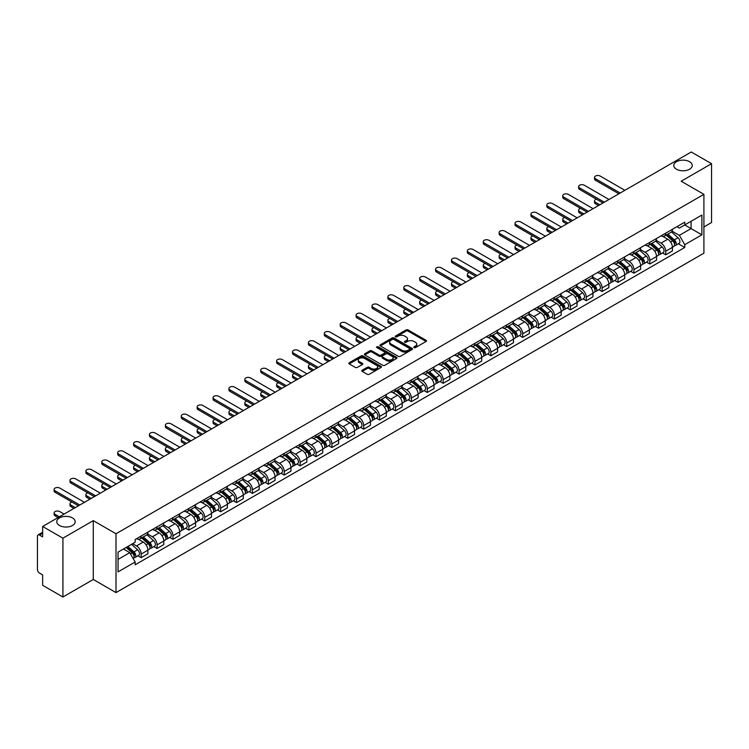 <?xml version="1.0" encoding="UTF-8"?>
<svg xmlns="http://www.w3.org/2000/svg" width="749" height="749" viewBox="0 0 749 749"><rect width="100%" height="100%" fill="white"/><g stroke="black" fill="none" stroke-linecap="round" stroke-linejoin="round"><path stroke-width="1.12" d="M414.066 347.602A0.992 0.571 0 0 0 415.461 347.602L426.087 341.469A1.414 0.815 0 0 0 426.499 340.889A1.414 0.815 0 0 0 426.087 340.318L408.083 329.925A1.414 0.815 0 0 0 406.089 329.925L395.463 336.058A0.992 0.571 0 0 0 396.858 336.863L398.234 336.067A4.522 2.612 0 0 1 404.638 336.067L406.136 336.938A4.522 2.612 0 0 1 407.465 338.782A4.522 2.612 0 0 1 406.136 340.636L404.76 341.422A0.992 0.571 0 0 0 406.164 342.237L407.54 341.441A4.522 2.612 0 0 1 413.935 341.441L415.433 342.302A4.522 2.612 0 0 1 416.762 344.156A4.522 2.612 0 0 1 415.433 346.001L414.066 346.796A0.992 0.571 0 0 0 414.066 347.602L414.066 346.796M72.503 517.943A9.222 5.327 0 0 0 62.448 516.791A9.222 5.327 0 0 0 56.755 521.707A9.222 5.327 0 0 0 59.461 525.47A9.222 5.327 0 0 0 69.507 526.631A9.222 5.327 0 0 0 75.2 521.707A9.222 5.327 0 0 0 72.503 517.943M689.539 161.7A9.222 5.327 0 0 0 679.493 160.548A9.222 5.327 0 0 0 673.8 165.463A9.222 5.327 0 0 0 676.497 169.227A9.222 5.327 0 0 0 686.552 170.379A9.222 5.327 0 0 0 692.245 165.463A9.222 5.327 0 0 0 689.539 161.7M362.179 370.221A1.414 0.815 0 0 0 361.767 370.802A1.414 0.815 0 0 0 362.179 371.382L367.235 374.294A1.414 0.815 0 0 0 369.229 374.294L381.035 367.478A1.414 0.815 0 0 0 381.447 366.907A1.414 0.815 0 0 0 381.035 366.327L363.031 355.934A1.414 0.815 0 0 0 361.027 355.934L349.231 362.75A1.414 0.815 0 0 0 348.819 363.321A1.414 0.815 0 0 0 349.231 363.902L355.326 367.422A1.414 0.815 0 0 0 357.329 367.422L362.385 364.51A1.414 0.815 0 0 0 362.797 363.93A1.414 0.815 0 0 0 362.385 363.349L359.351 361.608A3.782 2.181 0 0 1 358.247 360.063A3.782 2.181 0 0 1 360.587 358.041A3.782 2.181 0 0 1 364.707 358.518L376.56 365.362A3.782 2.181 0 0 1 377.665 366.907A3.782 2.181 0 0 1 375.333 368.92A3.782 2.181 0 0 1 371.204 368.452L369.229 367.31A1.414 0.815 0 0 0 367.235 367.31L362.179 370.221L362.179 371.382M116.011 533.765L93.288 520.649L62.925 538.185L42.646 526.472L691.271 151.991L711.55 163.703L681.187 181.23L703.91 194.347L116.011 533.765L116.011 592.599L703.91 253.171L703.91 194.347M398.337 356.337A1.414 0.815 0 0 0 400.331 356.337L412.137 349.521A1.414 0.815 0 0 0 412.549 348.95A1.414 0.815 0 0 0 412.137 348.369L394.133 337.977A1.414 0.815 0 0 0 392.13 337.977L380.333 344.793A1.414 0.815 0 0 0 379.921 345.364A1.414 0.815 0 0 0 380.333 345.944L398.337 356.337M377.281 347.817A0.992 0.571 0 0 1 378.282 347.957L378.282 346.778L396.586 357.348A1.414 0.815 0 0 1 396.998 357.928A1.414 0.815 0 0 1 396.586 358.499L384.78 365.315A1.414 0.815 0 0 1 382.786 365.315L364.782 354.923L364.782 353.771A1.414 0.815 0 0 0 364.37 354.343A1.414 0.815 0 0 0 364.782 354.923M364.782 353.771L369.828 350.85A1.414 0.815 0 0 1 371.832 350.85L379.134 355.063A1.414 0.815 0 0 0 381.129 355.063L384.48 353.135A1.414 0.815 0 0 0 384.902 352.554A1.414 0.815 0 0 0 384.48 351.974L376.878 347.592A0.992 0.571 0 0 1 378.282 346.778M62.925 538.185L62.925 597.009L42.646 585.297L42.646 574.886L39.491 573.069A2.884 1.667 -120 0 1 37.45 569.54L37.45 536.237A2.884 1.667 -120 0 1 38.049 534.917L42.646 532.267M703.91 226.938L711.55 222.528L711.55 163.703M62.925 597.009L93.288 579.473L116.011 592.599M42.646 526.472L42.646 536.883L39.491 535.067A2.884 1.667 -120 0 0 38.049 534.917M665.702 233.173A6.629 3.829 60 0 1 664.326 236.15L671.048 232.265A6.629 3.829 -120 0 0 672.424 229.288M656.152 240.307L661.011 243.116A6.629 3.829 60 0 1 665.702 251.233L672.424 247.348A6.629 3.829 -120 0 0 667.734 239.231L662.921 236.45M672.424 247.348L672.424 250.934L665.702 254.819L662.472 252.956M664.326 236.15A6.629 3.829 60 0 1 661.067 235.851M665.702 251.233L665.702 254.819M649.804 242.348A6.629 3.829 60 0 1 648.428 245.326L655.16 241.44A6.629 3.829 -120 0 0 656.527 238.463M646.584 262.131L649.804 263.994L656.527 260.118L656.527 256.523A6.629 3.829 -120 0 0 651.845 248.406L647.033 245.625M648.428 245.326A6.629 3.829 60 0 1 645.17 245.026M640.264 249.483L645.114 252.291A6.629 3.829 60 0 1 649.804 260.409L649.804 263.994M633.907 251.524A6.629 3.829 60 0 1 632.54 254.501L639.262 250.615A6.629 3.829 -120 0 0 640.638 247.647M630.686 271.316L633.907 273.17L640.638 269.294L640.638 265.698A6.629 3.829 -120 0 0 635.948 257.581L631.135 254.81M632.54 254.501A6.629 3.829 60 0 1 629.272 254.201M624.366 258.667L629.226 261.467A6.629 3.829 60 0 1 633.907 269.584L633.907 273.17M618.019 260.699A6.629 3.829 60 0 1 616.642 263.676L623.365 259.8A6.629 3.829 -120 0 0 624.741 256.823M614.789 280.491L618.019 282.354L624.741 278.469L624.741 274.883A6.629 3.829 -120 0 0 620.05 266.766L615.238 263.985M616.642 263.676A6.629 3.829 60 0 1 613.384 263.376M608.469 267.842L613.328 270.642A6.629 3.829 60 0 1 618.019 278.759L618.019 282.354M602.121 269.883A6.629 3.829 60 0 1 600.745 272.851L607.476 268.975A6.629 3.829 -120 0 0 608.843 265.998M598.9 289.666L602.121 291.53L608.843 287.644L608.843 284.058A6.629 3.829 -120 0 0 604.162 275.941L599.35 273.16M600.745 272.851A6.629 3.829 60 0 1 597.487 272.552M592.581 277.018L597.43 279.817A6.629 3.829 60 0 1 602.121 287.934L602.121 291.53M586.224 279.059A6.629 3.829 60 0 1 584.857 282.036L591.579 278.151A6.629 3.829 -120 0 0 592.946 275.173M583.003 298.842L586.224 300.705L592.955 296.819L592.955 293.233A6.629 3.829 -120 0 0 588.265 285.116L583.452 282.336M584.857 282.036A6.629 3.829 60 0 1 581.589 281.736M576.683 286.193L581.542 289.002A6.629 3.829 60 0 1 586.224 297.119L586.224 300.705M570.335 288.234A6.629 3.829 60 0 1 568.959 291.211L575.681 287.326A6.629 3.829 -120 0 0 577.058 284.348M567.105 308.017L570.335 309.88L577.058 305.995L577.058 302.409A6.629 3.829 -120 0 0 572.367 294.291L567.555 291.511M568.959 291.211A6.629 3.829 60 0 1 565.692 290.912M560.786 295.368L565.645 298.177A6.629 3.829 60 0 1 570.335 306.294L570.335 309.88M554.438 297.409A6.629 3.829 60 0 1 553.062 300.386L559.784 296.501A6.629 3.829 -120 0 0 561.16 293.524M551.208 317.192L554.438 319.055L561.16 315.179L561.16 311.584A6.629 3.829 -120 0 0 556.479 303.467L551.657 300.686M553.062 300.386A6.629 3.829 60 0 1 549.803 300.087M544.888 304.543L549.747 307.352A6.629 3.829 60 0 1 554.438 315.469L554.438 319.055M538.54 306.584A6.629 3.829 60 0 1 537.173 309.562L543.896 305.676A6.629 3.829 -120 0 0 545.263 302.708M535.32 326.377L538.54 328.231L545.263 324.354L545.263 320.759A6.629 3.829 -120 0 0 540.581 312.642L535.769 309.871M537.173 309.562A6.629 3.829 60 0 1 533.906 309.262M529 313.728L533.859 316.527A6.629 3.829 60 0 1 538.54 324.645L538.54 328.231M522.643 315.76A6.629 3.829 60 0 1 521.276 318.737L527.998 314.852A6.629 3.829 -120 0 0 529.374 311.884M519.422 335.552L522.643 337.415L529.374 333.53L529.374 329.944A6.629 3.829 -120 0 0 524.684 321.827L519.872 319.046M521.276 318.737A6.629 3.829 60 0 1 518.008 318.437M513.102 322.903L517.962 325.703A6.629 3.829 60 0 1 522.643 333.82L522.643 337.415M506.755 324.944A6.629 3.829 60 0 1 505.378 327.912L512.101 324.036A6.629 3.829 -120 0 0 513.477 321.059M503.525 344.727L506.755 346.59L513.477 342.705L513.477 339.119A6.629 3.829 -120 0 0 508.786 331.002L503.974 328.221M505.378 327.912A6.629 3.829 60 0 1 502.12 327.613M497.205 332.079L502.064 334.878A6.629 3.829 60 0 1 506.755 342.995L506.755 346.59M490.857 334.12A6.629 3.829 60 0 1 489.481 337.087L496.213 333.211A6.629 3.829 -120 0 0 497.579 330.234M487.636 353.903L490.857 355.766L497.579 351.88L497.579 348.294A6.629 3.829 -120 0 0 492.898 340.177L488.086 337.396M489.481 337.087A6.629 3.829 60 0 1 486.223 336.797M481.317 341.254L486.167 344.063A6.629 3.829 60 0 1 490.857 352.18L490.857 355.766M474.96 343.295A6.629 3.829 60 0 1 473.593 346.272L480.315 342.387A6.629 3.829 -120 0 0 481.691 339.409M471.739 363.078L474.96 364.941L481.691 361.055L481.691 357.47A6.629 3.829 -120 0 0 477.001 349.352L472.188 346.572M473.593 346.272A6.629 3.829 60 0 1 470.325 345.972M465.419 350.429L470.278 353.238A6.629 3.829 60 0 1 474.96 361.355L474.96 364.941M459.071 352.47A6.629 3.829 60 0 1 457.695 355.447L464.417 351.562A6.629 3.829 -120 0 0 465.794 348.585M455.841 372.253L459.071 374.116L465.794 370.231L465.794 366.645A6.629 3.829 -120 0 0 461.103 358.528L456.291 355.747M457.695 355.447A6.629 3.829 60 0 1 454.437 355.148M449.522 359.604L454.381 362.413A6.629 3.829 60 0 1 459.071 370.53L459.071 374.116M443.174 361.645A6.629 3.829 60 0 1 441.798 364.623L448.529 360.737A6.629 3.829 -120 0 0 449.896 357.76M439.953 381.438L443.174 383.291L449.896 379.415L449.896 375.82A6.629 3.829 -120 0 0 445.215 367.703L440.393 364.922M441.798 364.623A6.629 3.829 60 0 1 438.539 364.323M433.634 368.78L438.483 371.588A6.629 3.829 60 0 1 443.174 379.706L443.174 383.291M427.276 370.821A6.629 3.829 60 0 1 425.909 373.798L432.632 369.912A6.629 3.829 -120 0 0 433.999 366.944M424.056 390.613L427.276 392.467L434.008 388.591L434.008 385.005A6.629 3.829 -120 0 0 429.317 376.878L424.505 374.107M425.909 373.798A6.629 3.829 60 0 1 422.642 373.498M417.736 377.964L422.595 380.764A6.629 3.829 60 0 1 427.276 388.881L427.276 392.467M411.388 379.996A6.629 3.829 60 0 1 410.012 382.973L416.734 379.097A6.629 3.829 -120 0 0 418.111 376.12M408.158 399.788L411.388 401.651L418.111 397.766L418.111 394.18A6.629 3.829 -120 0 0 413.42 386.063L408.608 383.282M410.012 382.973A6.629 3.829 60 0 1 406.744 382.673M401.839 387.139L406.698 389.939A6.629 3.829 60 0 1 411.388 398.056L411.388 401.651M395.491 389.18A6.629 3.829 60 0 1 394.114 392.148L400.837 388.272A6.629 3.829 -120 0 0 402.213 385.295M392.261 408.963L395.491 410.827L402.213 406.941L402.213 403.355A6.629 3.829 -120 0 0 397.522 395.238L392.71 392.457M394.114 392.148A6.629 3.829 60 0 1 390.856 391.849M385.941 396.315L390.8 399.114A6.629 3.829 60 0 1 395.491 407.241L395.491 410.827M379.593 398.356A6.629 3.829 60 0 1 378.226 401.333L384.949 397.447A6.629 3.829 -120 0 0 386.315 394.47M376.373 418.139L379.593 420.002L386.315 416.116L386.315 412.53A6.629 3.829 -120 0 0 381.634 404.413L376.822 401.633M378.226 401.333A6.629 3.829 60 0 1 374.959 401.033M370.053 405.49L374.912 408.299A6.629 3.829 60 0 1 379.593 416.416L379.593 420.002M363.696 407.531A6.629 3.829 60 0 1 362.329 410.508L369.051 406.623A6.629 3.829 -120 0 0 370.427 403.645M360.475 427.314L363.696 429.177L370.427 425.292L370.427 421.706A6.629 3.829 -120 0 0 365.737 413.588L360.924 410.808M362.329 410.508A6.629 3.829 60 0 1 359.061 410.209M354.155 414.665L359.014 417.474A6.629 3.829 60 0 1 363.696 425.591L363.696 429.177M347.808 416.706A6.629 3.829 60 0 1 346.431 419.683L353.154 415.798A6.629 3.829 -120 0 0 354.53 412.821M344.577 436.489L347.808 438.352L354.53 434.476L354.53 430.881A6.629 3.829 -120 0 0 349.839 422.764L345.027 419.983M346.431 419.683A6.629 3.829 60 0 1 343.173 419.384M338.258 423.84L343.117 426.649A6.629 3.829 60 0 1 347.808 434.766L347.808 438.352M331.91 425.881A6.629 3.829 60 0 1 330.534 428.859L337.265 424.973A6.629 3.829 -120 0 0 338.632 422.005M328.689 445.674L331.91 447.528L338.632 443.651L338.632 440.066A6.629 3.829 -120 0 0 333.951 431.939L329.139 429.168M330.534 428.859A6.629 3.829 60 0 1 327.276 428.559M322.37 433.025L327.219 435.824A6.629 3.829 60 0 1 331.91 443.942L331.91 447.528M316.012 435.057A6.629 3.829 60 0 1 314.646 438.034L321.368 434.158A6.629 3.829 -120 0 0 322.744 431.181M312.792 454.849L316.012 456.712L322.744 452.827L322.744 449.241A6.629 3.829 -120 0 0 318.053 441.124L313.241 438.343M314.646 438.034A6.629 3.829 60 0 1 311.378 437.734M306.472 442.2L311.331 445A6.629 3.829 60 0 1 316.012 453.117L316.012 456.712M300.124 444.241A6.629 3.829 60 0 1 298.748 447.209L305.47 443.333A6.629 3.829 -120 0 0 306.847 440.356M296.894 464.024L300.124 465.887L306.847 462.002L306.847 458.416A6.629 3.829 -120 0 0 302.156 450.299L297.344 447.518M298.748 447.209A6.629 3.829 60 0 1 295.481 446.91M290.575 451.375L295.434 454.175A6.629 3.829 60 0 1 300.124 462.302L300.124 465.887M284.227 453.417A6.629 3.829 60 0 1 282.85 456.394L289.582 452.508A6.629 3.829 -120 0 0 290.949 449.531M281.006 473.199L284.227 475.063L290.949 471.177L290.949 467.591A6.629 3.829 -120 0 0 286.268 459.474L281.446 456.693M282.85 456.394A6.629 3.829 60 0 1 279.592 456.094M274.686 460.551L279.536 463.359A6.629 3.829 60 0 1 284.227 471.477L284.227 475.063M268.329 462.592A6.629 3.829 60 0 1 266.962 465.569L273.685 461.684A6.629 3.829 -120 0 0 275.052 458.706M265.109 482.375L268.329 484.238L275.052 480.352L275.052 476.767A6.629 3.829 -120 0 0 270.37 468.649L265.558 465.869M266.962 465.569A6.629 3.829 60 0 1 263.695 465.269M258.789 469.726L263.648 472.535A6.629 3.829 60 0 1 268.329 480.652L268.329 484.238M252.432 471.767A6.629 3.829 60 0 1 251.065 474.744L257.787 470.859A6.629 3.829 -120 0 0 259.163 467.882M249.211 491.55L252.441 493.413L259.163 489.537L259.163 485.942A6.629 3.829 -120 0 0 254.473 477.825L249.66 475.044M251.065 474.744A6.629 3.829 60 0 1 247.797 474.445M242.891 478.901L247.75 481.71A6.629 3.829 60 0 1 252.441 489.827L252.441 493.413M236.544 480.942A6.629 3.829 60 0 1 235.167 483.92L241.89 480.034A6.629 3.829 -120 0 0 243.266 477.066M233.314 500.735L236.544 502.588L243.266 498.712L243.266 495.117A6.629 3.829 -120 0 0 238.575 487L233.763 484.229M235.167 483.92A6.629 3.829 60 0 1 231.909 483.62M226.994 488.086L231.853 490.885A6.629 3.829 60 0 1 236.544 499.003L236.544 502.588M220.646 490.118A6.629 3.829 60 0 1 219.27 493.095L226.001 489.209A6.629 3.829 -120 0 0 227.368 486.241M217.425 509.91L220.646 511.773L227.368 507.888L227.368 504.302A6.629 3.829 -120 0 0 222.687 496.184L217.875 493.404M219.27 493.095A6.629 3.829 60 0 1 216.012 492.795M211.106 497.261L215.965 500.06A6.629 3.829 60 0 1 220.646 508.178L220.646 511.773M204.749 499.302A6.629 3.829 60 0 1 203.382 502.27L210.104 498.394A6.629 3.829 -120 0 0 211.48 495.417M201.528 519.085L204.749 520.948L211.48 517.063L211.48 513.477A6.629 3.829 -120 0 0 206.79 505.36L201.977 502.579M203.382 502.27A6.629 3.829 60 0 1 200.114 501.97M195.208 506.436L200.067 509.236A6.629 3.829 60 0 1 204.749 517.353L204.749 520.948M188.86 508.477A6.629 3.829 60 0 1 187.484 511.445L194.206 507.569A6.629 3.829 -120 0 0 195.583 504.592M185.63 528.26L188.86 530.123L195.583 526.238L195.583 522.652A6.629 3.829 -120 0 0 190.892 514.535L186.08 511.754M187.484 511.445A6.629 3.829 60 0 1 184.226 511.155M179.311 515.612L184.17 518.42A6.629 3.829 60 0 1 188.86 526.538L188.86 530.123M172.963 517.653A6.629 3.829 60 0 1 171.587 520.63L178.318 516.744A6.629 3.829 -120 0 0 179.685 513.767M169.742 537.436L172.963 539.299L179.685 535.413L179.685 531.827A6.629 3.829 -120 0 0 175.004 523.71L170.192 520.929M171.587 520.63A6.629 3.829 60 0 1 168.328 520.33M163.422 524.787L168.272 527.596A6.629 3.829 60 0 1 172.963 535.713L172.963 539.299M157.065 526.828A6.629 3.829 60 0 1 155.698 529.805L162.421 525.92A6.629 3.829 -120 0 0 163.797 522.942M153.845 546.611L157.065 548.474L163.797 544.598L163.797 541.003A6.629 3.829 -120 0 0 159.106 532.885L154.294 530.105M155.698 529.805A6.629 3.829 60 0 1 152.431 529.506M147.525 533.962L152.384 536.771A6.629 3.829 60 0 1 157.065 544.888L157.065 548.474M141.177 536.003A6.629 3.829 60 0 1 139.801 538.98L146.523 535.095A6.629 3.829 -120 0 0 147.899 532.118M137.947 555.795L141.177 557.649L147.899 553.773L147.899 550.178A6.629 3.829 -120 0 0 143.209 542.061L138.396 539.289M139.801 538.98A6.629 3.829 60 0 1 136.533 538.681M132.61 543.708L136.487 545.946A6.629 3.829 60 0 1 141.177 554.063L141.177 557.649M676.956 226.675L679.352 228.052L701.869 215.057L691.074 221.292L691.074 228.585L679.352 235.345L672.05 231.132M118.042 559.419L129.764 552.65L135.166 562.003L118.042 571.89L118.042 552.125L135.166 542.239L135.166 539.477L684.755 222.172L684.755 224.934L701.869 234.821L684.755 244.698L679.352 235.345M701.869 215.057L701.869 234.821M135.166 562.003L135.166 564.774L684.755 247.47L684.755 244.698M93.288 520.649L93.288 579.473M129.764 552.65L123.445 549.008M678.369 243.781L684.755 247.47M414.459 347.742L415.433 347.18A4.522 2.612 0 0 0 416.762 345.326L416.762 344.156M407.465 338.782L407.465 339.962A4.522 2.612 0 0 1 406.136 341.806L405.153 342.377M426.069 341.478L408.083 331.095A1.414 0.815 0 0 0 406.089 331.095L395.856 337.003M412.119 349.53L394.133 339.157A1.414 0.815 0 0 0 392.13 339.157L380.352 345.954L380.333 344.793M409.637 349.352A0.992 0.571 0 0 0 409.637 348.538L393.834 339.419A0.992 0.571 0 0 0 392.439 339.419L390.987 340.252A4.522 2.612 0 0 0 389.658 342.106A4.522 2.612 0 0 0 390.987 343.95L401.782 350.186A4.522 2.612 0 0 0 408.186 350.186L409.637 349.352L409.637 350.523A0.992 0.571 0 0 0 409.928 350.12L409.928 348.95M389.658 342.106L389.658 343.285A4.522 2.612 0 0 0 390.987 345.13L390.987 343.95M409.637 350.523L408.186 351.365A4.522 2.612 0 0 1 401.782 351.365L390.987 345.13M364.8 354.932L369.828 352.03L369.828 350.85M384.902 352.554L384.902 353.734A1.414 0.815 0 0 1 384.48 354.305L381.129 356.243A1.414 0.815 0 0 1 379.134 356.243L371.832 352.03A1.414 0.815 0 0 0 369.828 352.03M378.282 347.957L396.567 358.518M386.709 359.445A3.782 2.181 0 0 0 390.828 359.913A3.782 2.181 0 0 0 393.169 357.9A3.782 2.181 0 0 0 392.055 356.355L387.888 353.94A1.414 0.815 0 0 0 385.885 353.94L382.533 355.878A1.414 0.815 0 0 0 382.121 356.449A1.414 0.815 0 0 0 382.533 357.03L386.709 359.445L386.709 360.615A3.782 2.181 0 0 0 390.828 361.093A3.782 2.181 0 0 0 393.169 359.071L393.169 357.9M382.121 356.449L382.121 357.629A1.414 0.815 0 0 0 382.533 358.209L382.533 357.03M386.709 360.615L382.533 358.209M377.665 366.907L377.665 368.077A3.782 2.181 0 0 1 375.333 370.1A3.782 2.181 0 0 1 371.204 369.622L369.229 368.489A1.414 0.815 0 0 0 367.235 368.489L362.198 371.392M358.247 360.063L358.247 361.243A3.782 2.181 0 0 0 359.351 362.778L359.351 361.608M362.385 363.349L362.385 364.51L359.351 362.778M381.016 367.497L363.031 357.114A1.414 0.815 0 0 0 361.027 357.114L349.249 363.911M666.161 235.092L672.639 240.869A3.605 2.078 60 0 1 673.763 246.44L672.424 247.217M666.329 235.242L669.381 237.002M596.457 199.197A3.314 1.91 -0 0 0 594.528 200.938A3.314 1.91 -0 0 0 595.502 202.286L599.827 204.786M666.816 234.709L674.016 241.141A1.732 1.002 60 0 1 674.559 243.818A1.732 1.002 60 0 1 674.409 243.884M667.893 234.091L674.372 239.867A3.605 2.078 60 0 1 675.495 245.438A3.605 2.078 60 0 1 674.409 245.56M671.507 231.918L678.032 237.751A3.605 2.078 60 0 1 679.165 243.322L675.495 245.438M598.507 205.554L595.502 203.822A3.314 1.91 180 0 1 594.528 202.464L594.528 200.938M618.88 193.785L595.502 180.284A3.314 1.91 180 0 1 594.528 178.936L594.528 177.41A3.314 1.91 -0 0 0 595.502 178.758L620.209 193.027M624.891 190.321L600.183 176.052A3.314 1.91 -0 0 0 596.569 175.641A3.314 1.91 -0 0 0 594.528 177.41M650.263 244.268L656.742 250.044A3.605 2.078 60 0 1 657.875 255.615L656.527 256.392M650.432 244.417L653.484 246.178M580.569 208.372A3.314 1.91 -0 0 0 578.631 210.113A3.314 1.91 -0 0 0 579.604 211.461L583.93 213.961M650.918 243.893L658.128 250.316A1.732 1.002 60 0 1 658.671 252.993A1.732 1.002 60 0 1 658.511 253.059M651.995 243.266L658.474 249.043A3.605 2.078 60 0 1 659.607 254.613A3.605 2.078 60 0 1 658.521 254.735M655.609 241.094L662.144 246.927A3.605 2.078 60 0 1 663.277 252.497L659.607 254.613M582.61 214.729L579.604 212.997A3.314 1.91 180 0 1 578.631 211.639L578.631 210.113M634.366 253.443L640.844 259.22A3.605 2.078 60 0 1 641.977 264.79L640.629 265.567M634.543 253.593L637.586 255.353M564.671 217.547A3.314 1.91 -0 0 0 562.742 219.288A3.314 1.91 -0 0 0 563.707 220.646L568.042 223.146M635.021 253.068L642.23 259.5A1.732 1.002 60 0 1 642.773 262.169A1.732 1.002 60 0 1 642.614 262.234M636.098 252.441L642.576 258.227A3.605 2.078 60 0 1 643.709 263.788A3.605 2.078 60 0 1 642.623 263.91M639.712 250.278L646.247 256.102A3.605 2.078 60 0 1 647.379 261.673L643.709 263.788M566.712 223.904L563.707 222.172A3.314 1.91 180 0 1 562.742 220.815L562.742 219.288M602.982 202.97L579.604 189.469A3.314 1.91 180 0 1 578.631 188.111L578.631 186.585A3.314 1.91 -0 0 0 579.604 187.933L604.312 202.202M609.003 199.496L584.286 185.228A3.314 1.91 -0 0 0 580.681 184.816A3.314 1.91 -0 0 0 578.631 186.585M587.094 212.145L563.707 198.644A3.314 1.91 180 0 1 562.742 197.287L562.742 195.761A3.314 1.91 -0 0 0 563.707 197.109L588.414 211.377M593.105 208.671L568.397 194.403A3.314 1.91 -0 0 0 564.783 193.991A3.314 1.91 -0 0 0 562.742 195.761M618.477 262.618L624.956 268.395A3.605 2.078 60 0 1 626.08 273.965L624.741 274.743M618.646 262.777L621.698 264.537M548.774 226.732A3.314 1.91 -0 0 0 546.845 228.464A3.314 1.91 -0 0 0 547.809 229.821L552.144 232.321M619.133 262.244L626.333 268.676A1.732 1.002 60 0 1 626.876 271.344A1.732 1.002 60 0 1 626.716 271.41M620.209 261.616L626.688 267.402A3.605 2.078 60 0 1 627.812 272.973A3.605 2.078 60 0 1 626.726 273.085M623.823 259.454L630.349 265.277A3.605 2.078 60 0 1 631.482 270.848L627.812 272.973M550.815 233.079L547.809 231.347A3.314 1.91 180 0 1 546.845 229.999L546.845 228.464M602.58 271.793L609.059 277.579A3.605 2.078 60 0 1 610.192 283.15L608.843 283.918M602.748 271.953L605.801 273.713M532.885 235.907A3.314 1.91 -0 0 0 530.947 237.639A3.314 1.91 -0 0 0 531.921 238.997L536.247 241.496M603.235 271.419L610.444 277.851A1.732 1.002 60 0 1 610.987 280.529A1.732 1.002 60 0 1 610.828 280.585M604.312 270.801L610.791 276.578A3.605 2.078 60 0 1 611.924 282.148A3.605 2.078 60 0 1 610.828 282.261M607.926 268.629L614.461 274.462A3.605 2.078 60 0 1 615.584 280.032L611.924 282.148M534.926 242.264L531.921 240.523A3.314 1.91 180 0 1 530.947 239.174L530.947 237.639M586.682 280.978L593.161 286.755A3.605 2.078 60 0 1 594.294 292.325L592.946 293.102M586.86 281.128L589.903 282.888M516.988 245.082A3.314 1.91 -0 0 0 515.05 246.824A3.314 1.91 -0 0 0 516.024 248.172L520.358 250.672M587.338 280.594L594.547 287.026A1.732 1.002 60 0 1 595.09 289.704A1.732 1.002 60 0 1 594.931 289.76M588.414 279.976L594.893 285.753A3.605 2.078 60 0 1 596.026 291.324A3.605 2.078 60 0 1 594.94 291.436M592.028 277.804L598.563 283.637A3.605 2.078 60 0 1 599.696 289.208L596.026 291.324M519.029 251.439L516.024 249.698A3.314 1.91 180 0 1 515.05 248.35L515.05 246.824M571.197 221.32L547.809 207.819A3.314 1.91 180 0 1 546.845 206.462L546.845 204.936A3.314 1.91 -0 0 0 547.809 206.293L572.526 220.552M577.207 217.847L552.5 203.588A3.314 1.91 -0 0 0 548.886 203.166A3.314 1.91 -0 0 0 546.845 204.936M555.299 230.495L531.921 216.995A3.314 1.91 180 0 1 530.947 215.646L530.947 214.111A3.314 1.91 -0 0 0 531.921 215.469L556.629 229.728M561.31 227.022L536.602 212.763A3.314 1.91 -0 0 0 532.998 212.342A3.314 1.91 -0 0 0 530.947 214.111M539.411 239.671L516.024 226.17A3.314 1.91 180 0 1 515.05 224.822L515.05 223.286A3.314 1.91 -0 0 0 516.024 224.644L540.731 238.903M545.422 236.197L520.714 221.938A3.314 1.91 -0 0 0 517.1 221.526A3.314 1.91 -0 0 0 515.05 223.286M570.794 290.153L577.264 295.93A3.605 2.078 60 0 1 578.397 301.501L577.058 302.278M570.963 290.303L574.015 292.063M501.09 254.257A3.314 1.91 -0 0 0 499.162 255.999A3.314 1.91 -0 0 0 500.126 257.347L504.461 259.847M571.44 289.769L578.649 296.201A1.732 1.002 60 0 1 579.192 298.879A1.732 1.002 60 0 1 579.033 298.945M572.526 289.151L578.996 294.928A3.605 2.078 60 0 1 580.129 300.499A3.605 2.078 60 0 1 579.043 300.611M576.131 286.979L582.666 292.812A3.605 2.078 60 0 1 583.799 298.383L580.129 300.499M503.131 260.615L500.126 258.882A3.314 1.91 180 0 1 499.162 257.525L499.162 255.999M523.514 248.846L500.126 235.345A3.314 1.91 180 0 1 499.162 233.997L499.162 232.462A3.314 1.91 -0 0 0 500.126 233.819L524.834 248.088M529.524 245.382L504.817 231.113A3.314 1.91 -0 0 0 501.203 230.701A3.314 1.91 -0 0 0 499.162 232.462M554.897 299.328L561.375 305.105A3.605 2.078 60 0 1 562.508 310.676L561.16 311.453M555.065 299.478L558.117 301.238M485.193 263.433A3.314 1.91 -0 0 0 483.264 265.174A3.314 1.91 -0 0 0 484.238 266.522L488.563 269.022M555.552 298.954L562.761 305.377A1.732 1.002 60 0 1 563.295 308.054A1.732 1.002 60 0 1 563.145 308.12M556.629 298.327L563.108 304.103A3.605 2.078 60 0 1 564.24 309.674A3.605 2.078 60 0 1 563.145 309.796M560.243 296.155L566.778 301.987A3.605 2.078 60 0 1 567.901 307.558L564.24 309.674M487.243 269.79L484.238 268.058A3.314 1.91 180 0 1 483.264 266.7L483.264 265.174M507.616 258.021L484.238 244.53A3.314 1.91 180 0 1 483.264 243.172L483.264 241.646A3.314 1.91 -0 0 0 484.238 242.994L508.946 257.263M513.627 254.557L488.919 240.289A3.314 1.91 -0 0 0 485.315 239.877A3.314 1.91 -0 0 0 483.264 241.646M538.999 308.504L545.478 314.28A3.605 2.078 60 0 1 546.611 319.851L545.263 320.628M539.177 308.654L542.22 310.414M469.305 272.608A3.314 1.91 -0 0 0 467.367 274.349A3.314 1.91 -0 0 0 468.34 275.707L472.666 278.207M539.654 308.129L546.864 314.561A1.732 1.002 60 0 1 547.407 317.23A1.732 1.002 60 0 1 547.247 317.295M540.731 307.502L547.21 313.279A3.605 2.078 60 0 1 548.343 318.849A3.605 2.078 60 0 1 547.257 318.971M544.345 305.339L550.88 311.163A3.605 2.078 60 0 1 552.013 316.733L548.343 318.849M471.346 278.965L468.34 277.233A3.314 1.91 180 0 1 467.367 275.875L467.367 274.349M491.728 267.206L468.34 253.705A3.314 1.91 180 0 1 467.367 252.347L467.367 250.821A3.314 1.91 -0 0 0 468.34 252.17L493.048 266.438M497.739 263.732L473.031 249.464A3.314 1.91 -0 0 0 469.417 249.052A3.314 1.91 -0 0 0 467.367 250.821M523.111 317.679L529.58 323.456A3.605 2.078 60 0 1 530.713 329.026L529.374 329.803M523.279 317.829L526.332 319.589M453.407 281.783A3.314 1.91 -0 0 0 451.478 283.525A3.314 1.91 -0 0 0 452.443 284.882L456.778 287.382M523.757 317.304L530.966 323.737A1.732 1.002 60 0 1 531.509 326.405A1.732 1.002 60 0 1 531.35 326.47M524.843 316.677L531.313 322.463A3.605 2.078 60 0 1 532.445 328.034A3.605 2.078 60 0 1 531.359 328.146M528.448 314.514L534.983 320.338A3.605 2.078 60 0 1 536.115 325.909L532.445 328.034M455.448 288.14L452.443 286.408A3.314 1.91 180 0 1 451.478 285.06L451.478 283.525M475.83 276.381L452.443 262.88A3.314 1.91 180 0 1 451.478 261.523L451.478 259.997A3.314 1.91 -0 0 0 452.443 261.345L477.15 275.613M481.841 272.908L457.133 258.639A3.314 1.91 -0 0 0 453.519 258.227A3.314 1.91 -0 0 0 451.478 259.997M507.213 326.854L513.692 332.64A3.605 2.078 60 0 1 514.816 338.211L513.477 338.979M507.382 327.013L510.434 328.774M437.51 290.968A3.314 1.91 -0 0 0 435.581 292.7A3.314 1.91 -0 0 0 436.555 294.057L440.88 296.557M507.869 326.48L515.069 332.912A1.732 1.002 60 0 1 515.612 335.58A1.732 1.002 60 0 1 515.462 335.646M508.946 325.852L515.424 331.638A3.605 2.078 60 0 1 516.548 337.209A3.605 2.078 60 0 1 515.462 337.322M512.559 323.69L519.085 329.523A3.605 2.078 60 0 1 520.218 335.093L516.548 337.209M439.56 297.325L436.555 295.583A3.314 1.91 180 0 1 435.581 294.235L435.581 292.7M491.316 336.029L497.795 341.816A3.605 2.078 60 0 1 498.928 347.386L497.579 348.163M491.484 336.189L494.537 337.949M421.621 300.143A3.314 1.91 -0 0 0 419.683 301.884A3.314 1.91 -0 0 0 420.657 303.233L424.983 305.732M491.971 335.655L499.18 342.087A1.732 1.002 60 0 1 499.723 344.765A1.732 1.002 60 0 1 499.564 344.821M493.048 335.037L499.527 340.814A3.605 2.078 60 0 1 500.66 346.384A3.605 2.078 60 0 1 499.574 346.497M496.662 332.865L503.197 338.698A3.605 2.078 60 0 1 504.33 344.268L500.66 346.384M423.662 306.5L420.657 304.759A3.314 1.91 180 0 1 419.683 303.411L419.683 301.884M475.418 345.214L481.897 350.991A3.605 2.078 60 0 1 483.03 356.561L481.682 357.339M475.596 345.364L478.639 347.124M405.724 309.318A3.314 1.91 -0 0 0 403.786 311.06A3.314 1.91 -0 0 0 404.76 312.408L409.094 314.908M476.074 344.83L483.283 351.262A1.732 1.002 60 0 1 483.826 353.94A1.732 1.002 60 0 1 483.667 353.996M477.15 344.212L483.629 349.989A3.605 2.078 60 0 1 484.762 355.56A3.605 2.078 60 0 1 483.676 355.672M480.764 342.04L487.299 347.873A3.605 2.078 60 0 1 488.432 353.444L484.762 355.56M407.765 315.675L404.76 313.943A3.314 1.91 180 0 1 403.786 312.586L403.786 311.06M459.53 354.389L466.009 360.166A3.605 2.078 60 0 1 467.133 365.737L465.794 366.514M459.699 354.539L462.751 356.299M389.826 318.494A3.314 1.91 -0 0 0 387.898 320.235A3.314 1.91 -0 0 0 388.862 321.583L393.197 324.083M460.186 354.005L467.385 360.438A1.732 1.002 60 0 1 467.928 363.115A1.732 1.002 60 0 1 467.769 363.181M461.262 353.388L467.741 359.164A3.605 2.078 60 0 1 468.865 364.735A3.605 2.078 60 0 1 467.779 364.857M464.867 351.215L471.402 357.048A3.605 2.078 60 0 1 472.535 362.619L468.865 364.735M391.867 324.851L388.862 323.119A3.314 1.91 180 0 1 387.898 321.761L387.898 320.235M443.633 363.565L450.112 369.341A3.605 2.078 60 0 1 451.244 374.912L449.896 375.689M443.801 363.714L446.853 365.475M373.929 327.669A3.314 1.91 -0 0 0 372 329.41A3.314 1.91 -0 0 0 372.974 330.768L377.299 333.268M444.288 363.19L451.497 369.622A1.732 1.002 60 0 1 452.04 372.29A1.732 1.002 60 0 1 451.881 372.356M445.365 362.563L451.844 368.339A3.605 2.078 60 0 1 452.976 373.91A3.605 2.078 60 0 1 451.881 374.032M448.979 360.4L455.514 366.224A3.605 2.078 60 0 1 456.637 371.794L452.976 373.91M375.979 334.026L372.974 332.294A3.314 1.91 180 0 1 372 330.936L372 329.41M427.735 372.74L434.214 378.517A3.605 2.078 60 0 1 435.347 384.087L433.999 384.864M427.913 372.89L430.956 374.65M358.041 336.844A3.314 1.91 -0 0 0 356.103 338.585A3.314 1.91 -0 0 0 357.076 339.943L361.411 342.443M428.391 372.365L435.6 378.797A1.732 1.002 60 0 1 436.143 381.466A1.732 1.002 60 0 1 435.984 381.531M429.467 371.738L435.946 377.524A3.605 2.078 60 0 1 437.079 383.095A3.605 2.078 60 0 1 435.993 383.207M433.081 369.575L439.616 375.399A3.605 2.078 60 0 1 440.749 380.969L437.079 383.095M360.082 343.201L357.076 341.469A3.314 1.91 180 0 1 356.103 340.121L356.103 338.585M459.933 285.556L436.555 272.056A3.314 1.91 180 0 1 435.581 270.698L435.581 269.172A3.314 1.91 -0 0 0 436.555 270.529L461.262 284.789M465.944 282.083L441.236 267.824A3.314 1.91 -0 0 0 437.622 267.402A3.314 1.91 -0 0 0 435.581 269.172M444.035 294.732L420.657 281.231A3.314 1.91 180 0 1 419.683 279.883L419.683 278.347A3.314 1.91 -0 0 0 420.657 279.705L445.365 293.964M450.055 291.258L425.338 276.999A3.314 1.91 -0 0 0 421.734 276.578A3.314 1.91 -0 0 0 419.683 278.347M428.147 303.907L404.76 290.406A3.314 1.91 180 0 1 403.786 289.058L403.786 287.522A3.314 1.91 -0 0 0 404.76 288.88L429.467 303.148M434.158 300.443L409.45 286.174A3.314 1.91 -0 0 0 405.836 285.762A3.314 1.91 -0 0 0 403.786 287.522M412.25 313.082L388.862 299.581A3.314 1.91 180 0 1 387.898 298.233L387.898 296.707A3.314 1.91 -0 0 0 388.862 298.055L413.57 312.324M418.26 309.618L393.553 295.349A3.314 1.91 -0 0 0 389.939 294.937A3.314 1.91 -0 0 0 387.898 296.707M396.352 322.267L372.974 308.766A3.314 1.91 180 0 1 372 307.408L372 305.882A3.314 1.91 -0 0 0 372.974 307.23L397.682 321.499M402.363 318.793L377.655 304.525A3.314 1.91 -0 0 0 374.051 304.113A3.314 1.91 -0 0 0 372 305.882M380.464 331.442L357.076 317.941A3.314 1.91 180 0 1 356.103 316.584L356.103 315.057A3.314 1.91 -0 0 0 357.076 316.406L381.784 330.674M386.475 327.968L361.767 313.7A3.314 1.91 -0 0 0 358.153 313.288A3.314 1.91 -0 0 0 356.103 315.057M411.847 381.915L418.317 387.701A3.605 2.078 60 0 1 419.449 393.272L418.111 394.04M412.016 382.074L415.068 383.834M342.143 346.029A3.314 1.91 -0 0 0 340.215 347.761A3.314 1.91 -0 0 0 341.179 349.118L345.514 351.618M412.493 381.541L419.702 387.973A1.732 1.002 60 0 1 420.245 390.641A1.732 1.002 60 0 1 420.086 390.706M413.579 380.913L420.049 386.699A3.605 2.078 60 0 1 421.181 392.27A3.605 2.078 60 0 1 420.095 392.382M417.184 378.751L423.719 384.583A3.605 2.078 60 0 1 424.852 390.154L421.181 392.27M344.184 352.386L341.179 350.644A3.314 1.91 180 0 1 340.215 349.296L340.215 347.761M364.566 340.617L341.179 327.116A3.314 1.91 180 0 1 340.215 325.759L340.215 324.233A3.314 1.91 -0 0 0 341.179 325.59L365.887 339.849M370.577 337.144L345.869 322.885A3.314 1.91 -0 0 0 342.256 322.463A3.314 1.91 -0 0 0 340.215 324.233M395.949 391.09L402.428 396.876A3.605 2.078 60 0 1 403.561 402.447L402.213 403.224M396.118 391.25L399.17 393.01M326.246 355.204A3.314 1.91 -0 0 0 324.317 356.945A3.314 1.91 -0 0 0 325.291 358.294L329.616 360.793M396.605 390.716L403.805 397.148A1.732 1.002 60 0 1 404.348 399.826A1.732 1.002 60 0 1 404.198 399.882M397.682 390.098L404.16 395.875A3.605 2.078 60 0 1 405.293 401.445A3.605 2.078 60 0 1 404.198 401.558M401.295 387.926L407.831 393.759A3.605 2.078 60 0 1 408.954 399.329L405.293 401.445M328.296 361.561L325.291 359.82A3.314 1.91 180 0 1 324.317 358.471L324.317 356.945M348.669 349.792L325.291 336.292A3.314 1.91 180 0 1 324.317 334.943L324.317 333.408A3.314 1.91 -0 0 0 325.291 334.766L349.998 349.025M354.68 346.319L329.972 332.06A3.314 1.91 -0 0 0 326.358 331.638A3.314 1.91 -0 0 0 324.317 333.408M380.052 400.275L386.531 406.052A3.605 2.078 60 0 1 387.664 411.622L386.315 412.399M380.23 400.425L383.273 402.185M310.358 364.379A3.314 1.91 -0 0 0 308.419 366.121A3.314 1.91 -0 0 0 309.393 367.469L313.719 369.969M380.707 399.891L387.916 406.323A1.732 1.002 60 0 1 388.459 409.001A1.732 1.002 60 0 1 388.3 409.057M381.784 399.273L388.263 405.05A3.605 2.078 60 0 1 389.396 410.621A3.605 2.078 60 0 1 388.31 410.733M385.398 397.101L391.933 402.934A3.605 2.078 60 0 1 393.066 408.505L389.396 410.621M312.399 370.736L309.393 369.004A3.314 1.91 180 0 1 308.419 367.647L308.419 366.121M332.781 358.968L309.393 345.467A3.314 1.91 180 0 1 308.419 344.119L308.419 342.583A3.314 1.91 -0 0 0 309.393 343.941L334.101 358.209M338.791 355.503L314.084 341.235A3.314 1.91 -0 0 0 310.47 340.823A3.314 1.91 -0 0 0 308.419 342.583M364.164 409.45L370.633 415.227A3.605 2.078 60 0 1 371.766 420.798L370.427 421.575M364.332 409.6L367.375 411.36M294.46 373.554A3.314 1.91 -0 0 0 292.531 375.296A3.314 1.91 -0 0 0 293.496 376.644L297.83 379.144M364.81 409.066L372.019 415.498A1.732 1.002 60 0 1 372.562 418.176A1.732 1.002 60 0 1 372.403 418.242M365.896 408.448L372.365 414.225A3.605 2.078 60 0 1 373.498 419.796A3.605 2.078 60 0 1 372.412 419.917M369.5 406.276L376.035 412.109A3.605 2.078 60 0 1 377.168 417.68L373.498 419.796M296.501 379.912L293.496 378.179A3.314 1.91 180 0 1 292.531 376.822L292.531 375.296M316.883 368.143L293.496 354.642A3.314 1.91 180 0 1 292.531 353.294L292.531 351.768A3.314 1.91 -0 0 0 293.496 353.116L318.203 367.385M322.894 364.679L298.186 350.41A3.314 1.91 -0 0 0 294.572 349.998A3.314 1.91 -0 0 0 292.531 351.768M348.266 418.625L354.745 424.402A3.605 2.078 60 0 1 355.869 429.973L354.53 430.75M348.435 418.775L351.487 420.535M278.562 382.73A3.314 1.91 -0 0 0 276.634 384.471A3.314 1.91 -0 0 0 277.607 385.829L281.933 388.328M348.922 418.251L356.121 424.674A1.732 1.002 60 0 1 356.664 427.351A1.732 1.002 60 0 1 356.515 427.417M349.998 417.624L356.477 423.4A3.605 2.078 60 0 1 357.601 428.971A3.605 2.078 60 0 1 356.515 429.093M353.612 415.461L360.138 421.284A3.605 2.078 60 0 1 361.271 426.855L357.601 428.971M280.613 389.087L277.607 387.355A3.314 1.91 180 0 1 276.634 385.997L276.634 384.471M300.986 377.327L277.607 363.827A3.314 1.91 180 0 1 276.634 362.469L276.634 360.943A3.314 1.91 -0 0 0 277.607 362.291L302.315 376.56M306.996 373.854L282.289 359.586A3.314 1.91 -0 0 0 278.675 359.174A3.314 1.91 -0 0 0 276.634 360.943M332.369 427.801L338.848 433.577A3.605 2.078 60 0 1 339.98 439.148L338.632 439.925M332.537 427.951L335.589 429.711M262.674 391.905A3.314 1.91 -0 0 0 260.736 393.646A3.314 1.91 -0 0 0 261.71 395.004L266.035 397.504M333.024 427.426L340.233 433.858A1.732 1.002 60 0 1 340.776 436.527A1.732 1.002 60 0 1 340.617 436.592M334.101 426.799L340.58 432.585A3.605 2.078 60 0 1 341.713 438.156A3.605 2.078 60 0 1 340.617 438.268M337.715 424.636L344.25 430.46A3.605 2.078 60 0 1 345.373 436.03L341.713 438.156M264.715 398.262L261.71 396.53A3.314 1.91 180 0 1 260.736 395.182L260.736 393.646M285.088 386.503L261.71 373.002A3.314 1.91 180 0 1 260.736 371.644L260.736 370.118A3.314 1.91 -0 0 0 261.71 371.467L286.418 385.735M291.099 383.029L266.391 368.761A3.314 1.91 -0 0 0 262.787 368.349A3.314 1.91 -0 0 0 260.736 370.118M316.471 436.976L322.95 442.762A3.605 2.078 60 0 1 324.083 448.323L322.735 449.1M316.649 437.135L319.692 438.895M246.777 401.089A3.314 1.91 -0 0 0 244.839 402.822A3.314 1.91 -0 0 0 245.812 404.179L250.147 406.679M317.127 436.601L324.336 443.034A1.732 1.002 60 0 1 324.879 445.702A1.732 1.002 60 0 1 324.72 445.767M318.203 435.974L324.682 441.76A3.605 2.078 60 0 1 325.815 447.331A3.605 2.078 60 0 1 324.729 447.443M321.817 433.811L328.352 439.644A3.605 2.078 60 0 1 329.485 445.206L325.815 447.331M248.818 407.447L245.812 405.705A3.314 1.91 180 0 1 244.839 404.357L244.839 402.822M269.2 395.678L245.812 382.177A3.314 1.91 180 0 1 244.839 380.82L244.839 379.294A3.314 1.91 -0 0 0 245.812 380.651L270.52 394.91M275.211 392.204L250.503 377.945A3.314 1.91 -0 0 0 246.889 377.524A3.314 1.91 -0 0 0 244.839 379.294M300.583 446.151L307.062 451.937A3.605 2.078 60 0 1 308.185 457.508L306.847 458.285M300.752 446.31L303.804 448.071M230.879 410.265A3.314 1.91 -0 0 0 228.951 411.997A3.314 1.91 -0 0 0 229.915 413.354L234.25 415.854M301.238 445.777L308.438 452.209A1.732 1.002 60 0 1 308.981 454.886A1.732 1.002 60 0 1 308.822 454.943M302.315 445.159L308.794 450.935A3.605 2.078 60 0 1 309.917 456.506A3.605 2.078 60 0 1 308.831 456.618M305.92 442.987L312.455 448.82A3.605 2.078 60 0 1 313.588 454.39L309.917 456.506M232.92 416.622L229.915 414.88A3.314 1.91 180 0 1 228.951 413.532L228.951 411.997M253.302 404.853L229.915 391.353A3.314 1.91 180 0 1 228.951 390.004L228.951 388.469A3.314 1.91 -0 0 0 229.915 389.826L254.623 404.086M259.313 401.38L234.606 387.121A3.314 1.91 -0 0 0 230.992 386.699A3.314 1.91 -0 0 0 228.951 388.469M284.686 455.336L291.164 461.112A3.605 2.078 60 0 1 292.297 466.683L290.949 467.46M284.854 455.486L287.906 457.246M214.982 419.44A3.314 1.91 -0 0 0 213.053 421.181A3.314 1.91 -0 0 0 214.027 422.53L218.352 425.029M285.341 454.952L292.55 461.384A1.732 1.002 60 0 1 293.093 464.062A1.732 1.002 60 0 1 292.934 464.118M286.418 454.334L292.896 460.111A3.605 2.078 60 0 1 294.029 465.681A3.605 2.078 60 0 1 292.934 465.794M290.032 452.162L296.567 457.995A3.605 2.078 60 0 1 297.69 463.565L294.029 465.681M217.032 425.797L214.027 424.065A3.314 1.91 180 0 1 213.053 422.708L213.053 421.181M237.405 414.028L214.027 400.528A3.314 1.91 180 0 1 213.053 399.18L213.053 397.644A3.314 1.91 -0 0 0 214.027 399.002L238.734 413.27M243.416 410.555L218.708 396.296A3.314 1.91 -0 0 0 215.103 395.884A3.314 1.91 -0 0 0 213.053 397.644M268.788 464.511L275.267 470.288A3.605 2.078 60 0 1 276.4 475.858L275.052 476.636M268.966 464.661L272.009 466.421M199.094 428.615A3.314 1.91 -0 0 0 197.156 430.357A3.314 1.91 -0 0 0 198.129 431.705L202.455 434.205M269.443 464.127L276.653 470.559A1.732 1.002 60 0 1 277.196 473.237A1.732 1.002 60 0 1 277.036 473.302M270.52 463.509L276.999 469.286A3.605 2.078 60 0 1 278.132 474.857A3.605 2.078 60 0 1 277.046 474.978M274.134 461.337L280.669 467.17A3.605 2.078 60 0 1 281.802 472.741L278.132 474.857M201.135 434.972L198.129 433.24A3.314 1.91 180 0 1 197.156 431.883L197.156 430.357M221.517 423.204L198.129 409.703A3.314 1.91 180 0 1 197.156 408.355L197.156 406.829A3.314 1.91 -0 0 0 198.129 408.177L222.837 422.445M227.527 419.74L202.82 405.471A3.314 1.91 -0 0 0 199.206 405.059A3.314 1.91 -0 0 0 197.156 406.829M252.9 473.686L259.369 479.463A3.605 2.078 60 0 1 260.502 485.034L259.163 485.811M253.068 473.836L256.121 475.596M183.196 437.791A3.314 1.91 -0 0 0 181.267 439.532A3.314 1.91 -0 0 0 182.232 440.88L186.567 443.38M253.546 473.312L260.755 479.734A1.732 1.002 60 0 1 261.298 482.412A1.732 1.002 60 0 1 261.139 482.478M254.632 472.685L261.101 478.461A3.605 2.078 60 0 1 262.234 484.032A3.605 2.078 60 0 1 261.148 484.154M258.236 470.512L264.772 476.345A3.605 2.078 60 0 1 265.904 481.916L262.234 484.032M185.237 444.148L182.232 442.416A3.314 1.91 180 0 1 181.267 441.058L181.267 439.532M205.619 432.388L182.232 418.888A3.314 1.91 180 0 1 181.267 417.53L181.267 416.004A3.314 1.91 -0 0 0 182.232 417.352L206.939 431.621M211.63 428.915L186.922 414.646A3.314 1.91 -0 0 0 183.308 414.234A3.314 1.91 -0 0 0 181.267 416.004M237.002 482.862L243.481 488.638A3.605 2.078 60 0 1 244.605 494.209L243.266 494.986M237.171 483.011L240.223 484.772M167.299 446.966A3.314 1.91 -0 0 0 165.37 448.707A3.314 1.91 -0 0 0 166.344 450.065L170.669 452.565M237.658 482.487L244.857 488.919A1.732 1.002 60 0 1 245.4 491.587A1.732 1.002 60 0 1 245.251 491.653M238.734 481.86L245.213 487.646A3.605 2.078 60 0 1 246.337 493.207A3.605 2.078 60 0 1 245.251 493.329M242.348 479.697L248.874 485.521A3.605 2.078 60 0 1 250.007 491.091L246.337 493.207M169.349 453.323L166.344 451.591A3.314 1.91 180 0 1 165.37 450.233L165.37 448.707M189.722 441.564L166.344 428.063A3.314 1.91 180 0 1 165.37 426.705L165.37 425.179A3.314 1.91 -0 0 0 166.344 426.527L191.051 440.796M195.732 438.09L171.025 423.822A3.314 1.91 -0 0 0 167.411 423.41A3.314 1.91 -0 0 0 165.37 425.179M221.105 492.037L227.584 497.813A3.605 2.078 60 0 1 228.717 503.384L227.368 504.161M221.283 492.196L224.326 493.956M151.41 456.15A3.314 1.91 -0 0 0 149.472 457.882A3.314 1.91 -0 0 0 150.446 459.24L154.771 461.74M221.76 491.662L228.969 498.094A1.732 1.002 60 0 1 229.512 500.763A1.732 1.002 60 0 1 229.353 500.828M222.837 491.035L229.316 496.821A3.605 2.078 60 0 1 230.449 502.392A3.605 2.078 60 0 1 229.363 502.504M226.451 488.872L232.986 494.696A3.605 2.078 60 0 1 234.119 500.266L230.449 502.392M153.451 462.498L150.446 460.766A3.314 1.91 180 0 1 149.472 459.418L149.472 457.882M173.824 450.739L150.446 437.238A3.314 1.91 180 0 1 149.472 435.881L149.472 434.354A3.314 1.91 -0 0 0 150.446 435.712L175.154 449.971M179.844 447.265L155.137 432.997A3.314 1.91 -0 0 0 151.523 432.585A3.314 1.91 -0 0 0 149.472 434.354M205.207 501.212L211.686 506.998A3.605 2.078 60 0 1 212.819 512.569L211.48 513.337M205.385 501.371L208.428 503.131M135.513 465.326A3.314 1.91 -0 0 0 133.584 467.058A3.314 1.91 -0 0 0 134.548 468.415L138.883 470.915M205.863 500.838L213.072 507.27A1.732 1.002 60 0 1 213.615 509.947A1.732 1.002 60 0 1 213.456 510.003M206.949 500.22L213.418 505.996A3.605 2.078 60 0 1 214.551 511.567A3.605 2.078 60 0 1 213.465 511.679M210.553 498.048L217.088 503.88A3.605 2.078 60 0 1 218.221 509.451L214.551 511.567M137.554 471.683L134.548 469.941A3.314 1.91 180 0 1 133.584 468.593L133.584 467.058M157.936 459.914L134.548 446.413A3.314 1.91 180 0 1 133.584 445.065L133.584 443.53A3.314 1.91 -0 0 0 134.548 444.887L159.256 459.146M163.947 456.441L139.239 442.182A3.314 1.91 -0 0 0 135.625 441.76A3.314 1.91 -0 0 0 133.584 443.53M189.319 510.397L195.798 516.173A3.605 2.078 60 0 1 196.921 521.744L195.583 522.521M189.488 510.546L192.54 512.307M119.615 474.501A3.314 1.91 -0 0 0 117.687 476.242A3.314 1.91 -0 0 0 118.66 477.59L122.986 480.09M189.974 510.013L197.174 516.445A1.732 1.002 60 0 1 197.717 519.123A1.732 1.002 60 0 1 197.567 519.179M191.051 509.395L197.53 515.172A3.605 2.078 60 0 1 198.654 520.742A3.605 2.078 60 0 1 197.567 520.855M194.665 507.223L201.191 513.056A3.605 2.078 60 0 1 202.324 518.626L198.654 520.742M121.666 480.858L118.66 479.117A3.314 1.91 180 0 1 117.687 477.768L117.687 476.242M142.038 469.089L118.66 455.589A3.314 1.91 180 0 1 117.687 454.24L117.687 452.705A3.314 1.91 -0 0 0 118.66 454.063L143.368 468.322M148.049 465.616L123.342 451.357A3.314 1.91 -0 0 0 119.728 450.945A3.314 1.91 -0 0 0 117.687 452.705M173.422 519.572L179.9 525.349A3.605 2.078 60 0 1 181.033 530.919L179.685 531.696M173.59 519.722L176.642 521.482M103.727 483.676A3.314 1.91 -0 0 0 101.789 485.418A3.314 1.91 -0 0 0 102.763 486.766L107.088 489.266M174.077 519.188L181.286 525.62A1.732 1.002 60 0 1 181.829 528.298A1.732 1.002 60 0 1 181.67 528.363M175.154 518.57L181.632 524.347A3.605 2.078 60 0 1 182.765 529.918A3.605 2.078 60 0 1 181.67 530.03M178.768 516.398L185.303 522.231A3.605 2.078 60 0 1 186.426 527.802L182.765 529.918M105.768 490.033L102.763 488.301A3.314 1.91 180 0 1 101.789 486.944L101.789 485.418M126.141 478.265L102.763 464.764A3.314 1.91 180 0 1 101.789 463.416L101.789 461.88A3.314 1.91 -0 0 0 102.763 463.238L127.47 477.506M132.152 474.8L107.444 460.532A3.314 1.91 -0 0 0 103.839 460.12A3.314 1.91 -0 0 0 101.789 461.88M157.524 528.747L164.003 534.524A3.605 2.078 60 0 1 165.136 540.095L163.788 540.872M157.702 528.897L160.745 530.657M87.83 492.851A3.314 1.91 -0 0 0 85.892 494.593A3.314 1.91 -0 0 0 86.865 495.941L91.2 498.441M158.179 528.373L165.389 534.795A1.732 1.002 60 0 1 165.932 537.473A1.732 1.002 60 0 1 165.772 537.539M159.256 527.745L165.735 533.522A3.605 2.078 60 0 1 166.868 539.093A3.605 2.078 60 0 1 165.782 539.214M162.87 525.573L169.405 531.406A3.605 2.078 60 0 1 170.538 536.977L166.868 539.093M89.871 499.209L86.865 497.476A3.314 1.91 180 0 1 85.892 496.119L85.892 494.593M110.253 487.44L86.865 473.948A3.314 1.91 180 0 1 85.892 472.591L85.892 471.065A3.314 1.91 -0 0 0 86.865 472.413L111.573 486.681M116.264 483.976L91.556 469.707A3.314 1.91 -0 0 0 87.942 469.295A3.314 1.91 -0 0 0 85.892 471.065M141.636 537.922L148.105 543.699A3.605 2.078 60 0 1 149.238 549.27L147.899 550.047M141.804 538.072L144.857 539.832M71.932 502.027A3.314 1.91 -0 0 0 70.003 503.768A3.314 1.91 -0 0 0 70.968 505.126L75.303 507.625M142.282 537.548L149.491 543.98A1.732 1.002 60 0 1 150.034 546.648A1.732 1.002 60 0 1 149.875 546.714M143.368 536.921L149.837 542.697A3.605 2.078 60 0 1 150.97 548.268A3.605 2.078 60 0 1 149.884 548.39M146.973 534.758L153.508 540.581A3.605 2.078 60 0 1 154.64 546.152L150.97 548.268M73.973 508.384L70.968 506.652A3.314 1.91 180 0 1 70.003 505.294L70.003 503.768M94.355 496.624L70.968 483.124A3.314 1.91 180 0 1 70.003 481.766L70.003 480.24A3.314 1.91 -0 0 0 70.968 481.588L95.675 495.857M100.366 493.151L75.658 478.883A3.314 1.91 -0 0 0 72.044 478.471A3.314 1.91 -0 0 0 70.003 480.24M126.132 547.453L132.217 552.874A3.605 2.078 60 0 1 133.35 558.445L133.172 558.548M126.197 547.416L128.959 549.008M64.096 514.095L59.761 511.595A3.314 1.91 -0 0 0 56.156 511.174A3.314 1.91 -0 0 0 54.106 512.943A3.314 1.91 -0 0 0 55.08 514.301L59.405 516.801M126.787 547.079L133.603 553.155A1.732 1.002 60 0 1 134.146 555.824A1.732 1.002 60 0 1 133.987 555.889M127.864 546.452L133.949 551.882A3.605 2.078 60 0 1 135.082 557.453A3.605 2.078 60 0 1 133.987 557.565M131.534 544.336L137.619 549.757A3.605 2.078 60 0 1 138.743 555.327L135.082 557.453M58.085 517.559L55.08 515.827A3.314 1.91 180 0 1 54.106 514.479L54.106 512.943M78.458 505.8L55.08 492.299A3.314 1.91 180 0 1 54.106 490.941L54.106 489.415A3.314 1.91 -0 0 0 55.08 490.764L79.787 505.032M84.468 502.326L59.761 488.058A3.314 1.91 -0 0 0 56.156 487.646A3.314 1.91 -0 0 0 54.106 489.415M157.065 544.888L163.797 541.003M172.963 535.713L179.685 531.827M188.86 526.538L195.583 522.652M204.749 517.353L211.48 513.477M220.646 508.178L227.368 504.302M236.544 499.003L243.266 495.117M252.441 489.827L259.163 485.942M268.329 480.652L275.052 476.767M284.227 471.477L290.949 467.591M300.124 462.302L306.847 458.416M316.012 453.117L322.744 449.241M331.91 443.942L338.632 440.066M347.808 434.766L354.53 430.881M363.696 425.591L370.427 421.706M379.593 416.416L386.315 412.53M395.491 407.241L402.213 403.355M411.388 398.056L418.111 394.18M427.276 388.881L434.008 385.005M443.174 379.706L449.896 375.82M459.071 370.53L465.794 366.645M474.96 361.355L481.691 357.47M490.857 352.18L497.579 348.294M506.755 342.995L513.477 339.119M522.643 333.82L529.374 329.944M538.54 324.645L545.263 320.759M554.438 315.469L561.16 311.584M570.335 306.294L577.058 302.409M586.224 297.119L592.955 293.233M602.121 287.934L608.843 284.058M618.019 278.759L624.741 274.883M633.907 269.584L640.638 265.698M649.804 260.409L656.527 256.523M141.177 554.063L147.899 550.178M136.487 545.946L143.209 542.061M152.384 536.771L159.106 532.885M168.272 527.596L175.004 523.71M184.17 518.42L190.892 514.535M200.067 509.236L206.79 505.36M215.965 500.06L222.687 496.184M231.853 490.885L238.575 487M247.75 481.71L254.473 477.825M263.648 472.535L270.37 468.649M279.536 463.359L286.268 459.474M295.434 454.175L302.156 450.299M311.331 445L318.053 441.124M327.219 435.824L333.951 431.939M343.117 426.649L349.839 422.764M359.014 417.474L365.737 413.588M374.912 408.299L381.634 404.413M390.8 399.114L397.522 395.238M406.698 389.939L413.42 386.063M422.595 380.764L429.317 376.878M438.483 371.588L445.215 367.703M454.381 362.413L461.103 358.528M470.278 353.238L477.001 349.352M486.167 344.063L492.898 340.177M502.064 334.878L508.786 331.002M517.962 325.703L524.684 321.827M533.859 316.527L540.581 312.642M549.747 307.352L556.479 303.467M565.645 298.177L572.367 294.291M581.542 289.002L588.265 285.116M597.43 279.817L604.162 275.941M613.328 270.642L620.05 266.766M629.226 261.467L635.948 257.581M645.114 252.291L651.845 248.406M661.011 243.116L667.734 239.231M42.646 533.241L39.491 535.067M415.433 347.18L415.433 346.001M404.76 342.237L404.76 341.422M406.136 341.806L406.136 340.636M395.463 336.863L395.463 336.058M406.089 331.095L406.089 329.925M408.083 331.095L408.083 329.925M426.087 341.469L426.087 340.318M392.13 339.157L392.13 337.977M394.133 339.157L394.133 337.977M412.137 349.521L412.137 348.369M401.782 351.365L401.782 350.186M408.186 351.365L408.186 350.186M371.832 352.03L371.832 350.85M379.134 356.243L379.134 355.063M381.129 356.243L381.129 355.063M384.48 354.305L384.48 353.135M396.586 358.499L396.586 357.348M367.235 368.489L367.235 367.31M369.229 368.489L369.229 367.31M371.204 369.622L371.204 368.452M349.231 363.902L349.231 362.75M361.027 357.114L361.027 355.934M363.031 357.114L363.031 355.934M381.035 367.478L381.035 366.327M672.639 240.869L670.617 242.039M674.924 243.022L674.269 243.397M678.032 237.751L674.372 239.867M595.502 203.822L595.502 202.286M595.502 178.758L595.502 180.284M656.742 250.044L654.72 251.215M659.026 252.207L658.38 252.582M662.144 246.927L658.474 249.043M579.604 212.997L579.604 211.461M640.844 259.22L638.831 260.39M643.129 261.382L642.483 261.757M646.247 256.102L642.576 258.227M563.707 222.172L563.707 220.646M579.604 187.933L579.604 189.469M563.707 197.109L563.707 198.644M624.956 268.395L622.934 269.565M627.241 270.558L626.585 270.932M630.349 265.277L626.688 267.402M547.809 231.347L547.809 229.821M609.059 277.579L607.036 278.74M611.343 279.733L610.697 280.107M614.461 274.462L610.791 276.578M531.921 240.523L531.921 238.997M593.161 286.755L591.139 287.916M595.446 288.908L594.8 289.283M598.563 283.637L594.893 285.753M516.024 249.698L516.024 248.172M547.809 206.293L547.809 207.819M531.921 215.469L531.921 216.995M516.024 224.644L516.024 226.17M577.264 295.93L575.251 297.1M579.548 298.083L578.902 298.458M582.666 292.812L578.996 294.928M500.126 258.882L500.126 257.347M500.126 233.819L500.126 235.345M561.375 305.105L559.353 306.275M563.66 307.259L563.005 307.633M566.778 301.987L563.108 304.103M484.238 268.058L484.238 266.522M484.238 242.994L484.238 244.53M545.478 314.28L543.456 315.451M547.762 316.443L547.116 316.818M550.88 311.163L547.21 313.279M468.34 277.233L468.34 275.707M468.34 252.17L468.34 253.705M529.58 323.456L527.568 324.626M531.865 325.618L531.219 325.993M534.983 320.338L531.313 322.463M452.443 286.408L452.443 284.882M452.443 261.345L452.443 262.88M513.692 332.64L511.67 333.801M515.977 334.794L515.321 335.168M519.085 329.523L515.424 331.638M436.555 295.583L436.555 294.057M497.795 341.816L495.772 342.976M500.079 343.969L499.433 344.343M503.197 338.698L499.527 340.814M420.657 304.759L420.657 303.233M481.897 350.991L479.884 352.152M484.182 353.144L483.536 353.519M487.299 347.873L483.629 349.989M404.76 313.943L404.76 312.408M466.009 360.166L463.987 361.336M468.294 362.319L467.638 362.694M471.402 357.048L467.741 359.164M388.862 323.119L388.862 321.583M450.112 369.341L448.089 370.512M452.396 371.504L451.741 371.878M455.514 366.224L451.844 368.339M372.974 332.294L372.974 330.768M434.214 378.517L432.192 379.687M436.498 380.679L435.852 381.054M439.616 375.399L435.946 377.524M357.076 341.469L357.076 339.943M436.555 270.529L436.555 272.056M420.657 279.705L420.657 281.231M404.76 288.88L404.76 290.406M388.862 298.055L388.862 299.581M372.974 307.23L372.974 308.766M357.076 316.406L357.076 317.941M418.317 387.701L416.304 388.862M420.601 389.854L419.955 390.229M423.719 384.583L420.049 386.699M341.179 350.644L341.179 349.118M341.179 325.59L341.179 327.116M402.428 396.876L400.406 398.037M404.713 399.03L404.057 399.404M407.831 393.759L404.16 395.875M325.291 359.82L325.291 358.294M325.291 334.766L325.291 336.292M386.531 406.052L384.509 407.213M388.815 408.205L388.169 408.579M391.933 402.934L388.263 405.05M309.393 369.004L309.393 367.469M309.393 343.941L309.393 345.467M370.633 415.227L368.62 416.397M372.918 417.38L372.272 417.755M376.035 412.109L372.365 414.225M293.496 378.179L293.496 376.644M293.496 353.116L293.496 354.642M354.745 424.402L352.723 425.572M357.03 426.565L356.374 426.939M360.138 421.284L356.477 423.4M277.607 387.355L277.607 385.829M277.607 362.291L277.607 363.827M338.848 433.577L336.825 434.748M341.132 435.74L340.486 436.115M344.25 430.46L340.58 432.585M261.71 396.53L261.71 395.004M261.71 371.467L261.71 373.002M322.95 442.762L320.937 443.923M325.235 444.915L324.589 445.29M328.352 439.644L324.682 441.76M245.812 405.705L245.812 404.179M245.812 380.651L245.812 382.177M307.062 451.937L305.04 453.098M309.346 454.091L308.691 454.465M312.455 448.82L308.794 450.935M229.915 414.88L229.915 413.354M229.915 389.826L229.915 391.353M291.164 461.112L289.142 462.273M293.449 463.266L292.793 463.64M296.567 457.995L292.896 460.111M214.027 424.065L214.027 422.53M214.027 399.002L214.027 400.528M275.267 470.288L273.245 471.458M277.551 472.441L276.905 472.816M280.669 467.17L276.999 469.286M198.129 433.24L198.129 431.705M198.129 408.177L198.129 409.703M259.369 479.463L257.356 480.633M261.654 481.616L261.008 482M264.772 476.345L261.101 478.461M182.232 442.416L182.232 440.88M182.232 417.352L182.232 418.888M243.481 488.638L241.459 489.809M245.766 490.801L245.11 491.175M248.874 485.521L245.213 487.646M166.344 451.591L166.344 450.065M166.344 426.527L166.344 428.063M227.584 497.813L225.561 498.984M229.868 499.976L229.222 500.351M232.986 494.696L229.316 496.821M150.446 460.766L150.446 459.24M150.446 435.712L150.446 437.238M211.686 506.998L209.673 508.159M213.971 509.151L213.325 509.526M217.088 503.88L213.418 505.996M134.548 469.941L134.548 468.415M134.548 444.887L134.548 446.413M195.798 516.173L193.776 517.334M198.082 518.327L197.427 518.701M201.191 513.056L197.53 515.172M118.66 479.117L118.66 477.59M118.66 454.063L118.66 455.589M179.9 525.349L177.878 526.51M182.185 527.502L181.539 527.876M185.303 522.231L181.632 524.347M102.763 488.301L102.763 486.766M102.763 463.238L102.763 464.764M164.003 534.524L161.981 535.694M166.287 536.677L165.641 537.052M169.405 531.406L165.735 533.522M86.865 497.476L86.865 495.941M86.865 472.413L86.865 473.948M148.105 543.699L146.092 544.869M150.39 545.862L149.744 546.236M153.508 540.581L149.837 542.697M70.968 506.652L70.968 505.126M70.968 481.588L70.968 483.124M132.217 552.874L130.476 553.886M134.502 555.037L133.846 555.412M137.619 549.757L133.949 551.882M55.08 515.827L55.08 514.301M55.08 490.764L55.08 492.299"/></g></svg>
